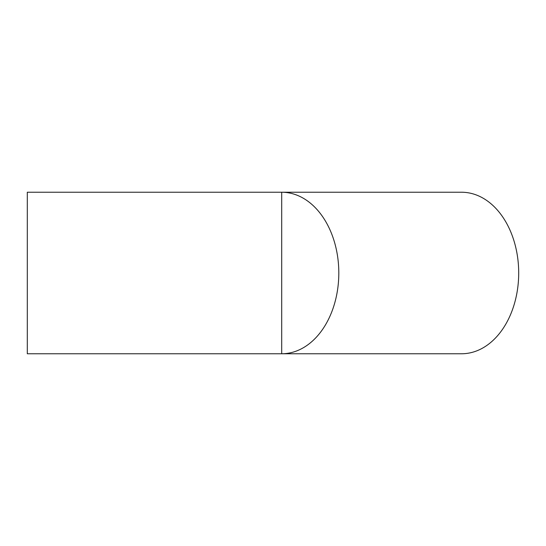 <?xml version="1.0" encoding="UTF-8"?>
<svg xmlns="http://www.w3.org/2000/svg" width="546" height="546" viewBox="0 0 546 546"><rect width="100%" height="100%" fill="white"/><g stroke="black" fill="none" stroke-linecap="round" stroke-linejoin="round"><path stroke-width="0.82" d="M27.3 192.24L27.3 353.76L281.702 353.76A80.76 57.105 90 0 0 338.813 273A80.76 57.105 90 0 0 281.702 192.24L281.702 353.76L461.595 353.76A80.76 57.105 90 0 0 518.7 273A80.76 57.105 90 0 0 461.595 192.24L27.3 192.24"/></g></svg>
